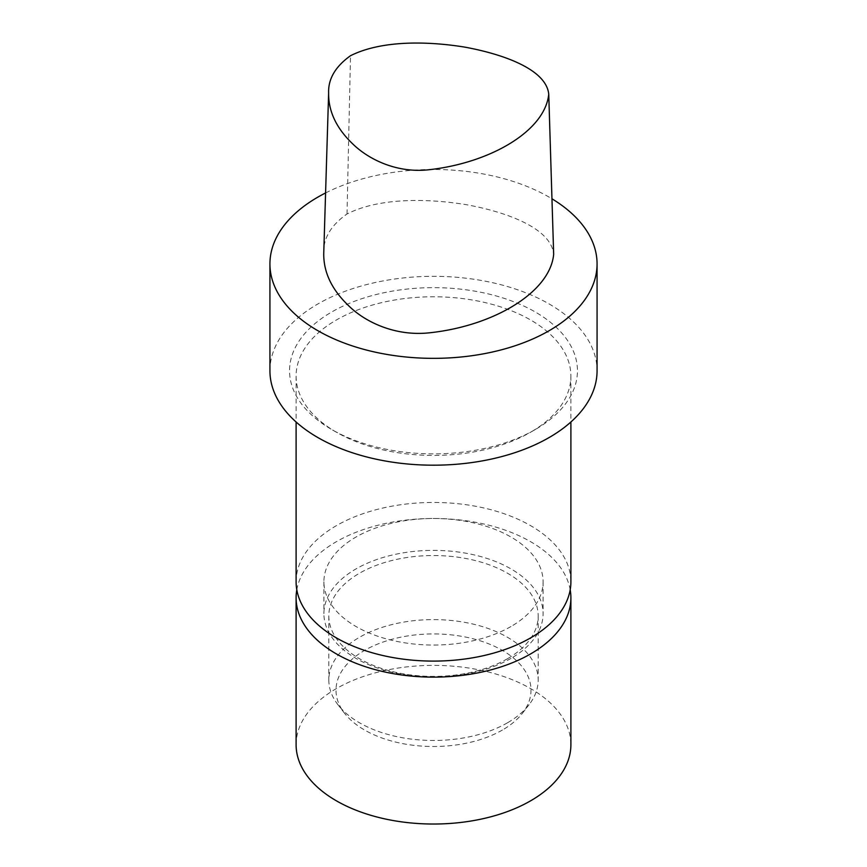 <?xml version="1.0" encoding="UTF-8"?>
<svg xmlns="http://www.w3.org/2000/svg" width="867" height="867" viewBox="0 0 867 867"><rect width="100%" height="100%" fill="white"/><g stroke="black" fill="none" stroke-linecap="round" stroke-linejoin="round"><path stroke-width="0.65" stroke-dasharray="4.33 3.25" d="M323.738 253.511C323.055 238.544 330.815 225.366 347.017 213.976C379.193 197.6 427.095 198.294 466.067 204.645C505.515 211.776 551.217 227.858 553.666 254.345M325.58 192.951A163.57 94.438 180 0 1 551.954 198.792M269.93 370.762A163.57 94.438 180 0 1 433.5 276.324A163.57 94.438 180 0 1 597.07 370.762M535.286 429.523A143.944 83.102 180 0 1 331.714 429.523A143.944 83.102 180 0 1 331.725 311.99A143.944 83.102 180 0 1 535.275 311.99A143.944 83.102 180 0 1 535.286 429.523L530.658 432.189A137.398 79.331 180 0 1 336.342 432.189A137.398 79.331 180 0 1 296.102 376.105A137.398 79.331 180 0 1 433.5 296.774A137.398 79.331 180 0 1 570.898 376.105A137.398 79.331 180 0 1 530.658 432.189L535.286 429.523M296.102 581.768A137.398 79.331 180 0 1 433.5 502.448A137.398 79.331 180 0 1 570.898 581.768M510.988 626.516A109.589 63.269 180 0 1 391.559 640.225A109.589 63.269 180 0 1 323.911 581.768A109.589 63.269 180 0 1 433.5 518.499A109.589 63.269 180 0 1 543.089 581.768A109.589 63.269 180 0 1 510.988 626.516M510.988 658.389A109.589 63.269 180 0 1 391.559 672.109A109.589 63.269 180 0 1 323.911 613.652A109.589 63.269 180 0 1 433.5 550.382A109.589 63.269 180 0 1 543.089 613.652A109.589 63.269 180 0 1 510.988 658.389M507.52 658.703A104.679 60.441 180 0 1 393.445 671.806A104.679 60.441 180 0 1 328.821 615.96A104.679 60.441 180 0 1 433.5 555.53A104.679 60.441 180 0 1 538.179 615.96A104.679 60.441 180 0 1 507.52 658.703M507.52 722.775A104.679 60.441 180 0 1 337.935 704.708A104.679 60.441 180 0 1 328.821 680.042A104.679 60.441 180 0 1 433.5 619.602A104.679 60.441 180 0 1 538.179 680.042A104.679 60.441 180 0 1 529.065 704.708A104.679 60.441 180 0 1 507.52 722.775M502.437 730.014A97.483 56.279 180 0 1 344.502 713.194A97.483 56.279 180 0 1 433.5 633.929A97.483 56.279 180 0 1 522.498 713.194A97.483 56.279 180 0 1 502.437 730.014M296.102 744.71A137.398 79.331 180 0 1 433.5 665.379A137.398 79.331 180 0 1 570.898 744.71M296.807 589.788A137.398 79.331 180 0 1 433.5 518.477A137.398 79.331 180 0 1 570.193 589.788M347.017 213.976L350.496 55.726M336.342 432.189L331.714 429.523M296.102 376.105L296.102 422.001M570.898 376.105L570.898 422.001M323.911 581.768L323.911 613.652M543.089 581.768L543.089 613.652M328.821 615.96L328.821 680.042M538.179 615.96L538.179 680.042M522.498 713.194L529.065 704.708M344.502 713.194L337.935 704.708"/><path stroke-width="1.3" d="M350.496 55.726C381.447 40.175 427.312 41.063 464.593 47.089C502.069 53.938 546.112 68.916 548.746 94.145C545.094 130.809 490.863 162.682 429.598 169.672C396.891 173.595 368.573 159.268 352.999 144.171C336.504 128.479 328.376 111.442 328.626 93.072C328.094 78.984 335.388 66.542 350.496 55.726M548.746 94.145L553.666 254.345C550.079 292.439 493.431 326.046 429.447 332.809C395.363 336.526 365.462 322.123 349.173 306.246C331.985 290.066 323.51 272.498 323.738 253.511L328.626 93.072M551.954 198.792A163.57 94.438 180 0 1 597.07 263.915A163.57 94.438 180 0 1 549.158 330.695A163.57 94.438 180 0 1 370.903 351.157A163.57 94.438 180 0 1 269.93 263.915A163.57 94.438 180 0 1 325.58 192.951M597.07 263.915L597.07 370.762A163.57 94.438 180 0 1 549.158 437.532A163.57 94.438 180 0 1 370.903 458.004A163.57 94.438 180 0 1 269.93 370.762L269.93 263.915M570.898 422.001L570.898 581.768A137.398 79.331 180 0 1 530.658 637.863A137.398 79.331 180 0 1 380.916 655.062A137.398 79.331 180 0 1 296.102 581.768L296.102 422.001M570.193 589.788A137.398 79.331 180 0 1 570.898 597.797L570.898 744.71A137.398 79.331 180 0 1 530.658 800.794A137.398 79.331 180 0 1 380.916 817.993A137.398 79.331 180 0 1 296.102 744.71L296.102 597.797A137.398 79.331 180 0 1 296.807 589.788M570.898 597.797A137.398 79.331 180 0 1 530.658 653.891A137.398 79.331 180 0 1 380.916 671.091A137.398 79.331 180 0 1 296.102 597.797"/></g></svg>
